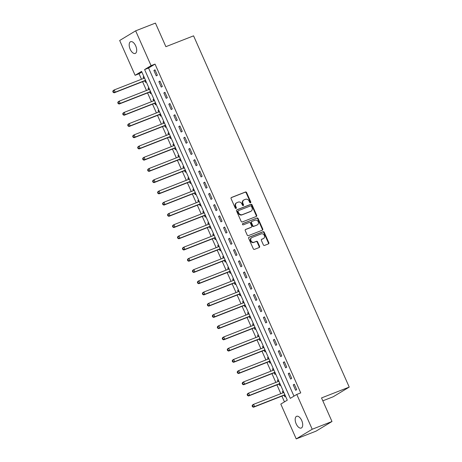 <?xml version="1.0" encoding="UTF-8"?>
<svg xmlns="http://www.w3.org/2000/svg" width="462" height="462" viewBox="0 0 462 462"><rect width="100%" height="100%" fill="white"/><g stroke="black" fill="none" stroke-linecap="round" stroke-linejoin="round"><path stroke-width="0.69" d="M250.496 202.783A0.676 0.583 58.9 0 0 250.768 201.952L246.616 192.585A0.964 0.832 58.9 0 0 245.449 192.007L231.468 197.476A0.964 0.832 58.9 0 0 231.087 198.66L235.233 208.033A0.676 0.583 58.9 0 0 236.325 207.605L235.787 206.393A3.095 2.656 58.9 0 1 236.671 202.772A3.095 2.656 58.9 0 1 237.018 202.599L238.184 202.142A3.095 2.656 58.9 0 1 241.921 203.99L242.458 205.203A0.676 0.583 58.9 0 0 243.543 204.782L243.006 203.569A3.095 2.656 58.9 0 1 243.896 199.942A3.095 2.656 58.9 0 1 244.242 199.775L245.409 199.318A3.095 2.656 58.9 0 1 249.145 201.166L249.682 202.379A0.676 0.583 58.9 0 0 250.496 202.783M250.323 202.818A0.676 0.583 58.9 0 0 250.335 202.212L246.182 192.845A0.964 0.832 58.9 0 0 245.016 192.267L231.185 197.678M235.88 208.472A0.676 0.583 58.9 0 0 235.891 207.865L235.354 206.653L235.787 206.393M243.099 205.642A0.676 0.583 58.9 0 0 243.116 205.041L242.573 203.829L243.006 203.569M296.177 423.839A6.306 3.194 68.6 0 1 296.644 416.297A6.306 3.194 68.6 0 1 301.709 420.501A6.306 3.194 68.6 0 1 301.241 428.043A6.306 3.194 68.6 0 1 296.177 423.839M130.18 49.238A6.306 3.194 68.6 0 1 130.642 41.696A6.306 3.194 68.6 0 1 135.707 45.9A6.306 3.194 68.6 0 1 135.239 53.442A6.306 3.194 68.6 0 1 130.18 49.238M263.357 244.854A0.964 0.832 58.9 0 0 264.524 245.432L268.445 243.896A0.964 0.832 58.9 0 0 268.832 242.712L264.218 232.305A0.964 0.832 58.9 0 0 263.051 231.728L249.076 237.202A0.964 0.832 58.9 0 0 248.689 238.386L253.297 248.793A0.964 0.832 58.9 0 0 254.464 249.37L259.205 247.517A0.964 0.832 58.9 0 0 259.586 246.327L257.617 241.874A0.964 0.832 58.9 0 0 256.45 241.297L254.1 242.215A2.587 2.223 58.9 0 1 251.057 240.841A2.587 2.223 58.9 0 1 251.715 237.647A2.587 2.223 58.9 0 1 252.009 237.503L261.209 233.899A2.587 2.223 58.9 0 1 264.252 235.273A2.587 2.223 58.9 0 1 263.594 238.473A2.587 2.223 58.9 0 1 263.3 238.617L261.769 239.218A0.964 0.832 58.9 0 0 261.382 240.402L263.357 244.854M135.655 30.838L155.434 23.1L165.887 46.679L193.572 35.845L349.226 387.092L321.535 397.926L331.987 421.506L312.208 429.25L296.229 438.9L280.804 404.088L287.277 400.179L141.58 71.391L135.1 75.3L119.675 40.494L135.655 30.838L151.086 65.65L144.606 69.566L290.303 398.354L296.783 394.438L312.208 429.25M296.783 394.438L300.739 392.891L155.036 64.103L151.086 65.65M256.289 216.476A0.964 0.832 58.9 0 0 256.676 215.292L252.067 204.885A0.964 0.832 58.9 0 0 250.901 204.308L236.919 209.777A0.964 0.832 58.9 0 0 236.532 210.961L241.147 221.367A0.964 0.832 58.9 0 0 242.313 221.945L256.289 216.476M258.142 218.595L262.751 229.002A0.964 0.832 58.9 0 1 262.37 230.186L248.389 235.655A0.964 0.832 58.9 0 1 247.222 235.077L245.247 230.625A0.964 0.832 58.9 0 1 245.634 229.441L251.305 227.223A0.964 0.832 58.9 0 0 251.692 226.039L250.381 223.082A0.964 0.832 58.9 0 0 249.214 222.505L243.312 224.815A0.676 0.583 58.9 0 1 242.764 223.579L256.976 218.018A0.964 0.832 58.9 0 1 258.142 218.595L257.709 218.855L262.324 229.262L262.751 229.002M155.036 64.103L148.562 68.018L293.965 396.142M153.898 70.484L156.289 75.878L157.369 75.225L154.978 69.831L153.898 70.484L155.065 70.028M158.876 81.716L161.261 87.104L162.341 86.452L159.956 81.064L158.876 81.716L160.043 81.26M163.848 92.943L166.239 98.331L167.319 97.684L164.928 92.29L163.848 92.943L165.015 92.487M168.826 104.175L171.217 109.563L172.291 108.911L169.906 103.523L168.826 104.175L169.993 103.719M173.804 115.402L176.189 120.79L177.269 120.137L174.884 114.749L173.804 115.402L174.971 114.946M178.777 126.628L181.168 132.022L182.247 131.37L179.857 125.982L178.777 126.628L179.943 126.172M183.755 137.861L186.14 143.249L187.22 142.596L184.835 137.208L183.755 137.861L184.921 137.405M188.733 149.087L191.118 154.481L192.198 153.829L189.807 148.435L188.733 149.087L189.894 148.631M193.705 160.32L196.096 165.708L197.176 165.055L194.785 159.667L193.705 160.32L194.872 159.864M198.683 171.546L201.068 176.94L202.148 176.288L199.763 170.894L198.683 171.546L199.85 171.09M203.655 182.779L206.046 188.167L207.126 187.514L204.735 182.126L203.655 182.779L204.822 182.323M208.633 194.005L211.024 199.393L212.104 198.741L209.713 193.353L208.633 194.005L209.8 193.549M213.611 205.232L215.997 210.626L217.076 209.973L214.691 204.585L213.611 205.232L214.778 204.776M218.584 216.464L220.975 221.852L222.055 221.2L219.664 215.812L218.584 216.464L219.75 216.008M223.562 227.691L225.953 233.085L227.033 232.432L224.642 227.038L223.562 227.691L224.728 227.235M228.54 238.923L230.925 244.311L232.005 243.659L229.62 238.271L228.54 238.923L229.706 238.467M233.512 250.15L235.903 255.544L236.983 254.891L234.592 249.497L233.512 250.15L234.679 249.694M238.49 261.382L240.881 266.77L241.961 266.118L239.57 260.73L238.49 261.382L239.657 260.926M243.468 272.609L245.853 277.997L246.933 277.35L244.548 271.956L243.468 272.609L244.635 272.153M248.44 283.841L250.831 289.229L251.911 288.577L249.52 283.189L248.44 283.841L249.607 283.379M253.419 295.068L255.809 300.456L256.889 299.803L254.498 294.415L253.419 295.068L254.585 294.612M258.397 306.294L260.782 311.688L261.862 311.036L259.477 305.642L258.397 306.294L259.563 305.838M263.369 317.527L265.76 322.915L266.84 322.262L264.449 316.874L263.369 317.527L264.535 317.071M268.347 328.753L270.738 334.147L271.818 333.495L269.427 328.101L268.347 328.753L269.513 328.297M273.325 339.986L275.71 345.374L276.79 344.721L274.405 339.333L273.325 339.986L274.492 339.53M278.297 351.212L280.688 356.6L281.768 355.954L279.377 350.56L278.297 351.212L279.464 350.756M283.275 362.445L285.666 367.833L286.746 367.18L284.355 361.792L283.275 362.445L284.442 361.989M288.253 373.671L290.638 379.059L291.718 378.407L289.333 373.019L288.253 373.671L289.42 373.215M293.226 384.898L295.616 390.292L296.696 389.639L294.306 384.251L293.226 384.898L294.392 384.442M141.874 72.055L139.056 73.753L141.493 79.25M142.579 81.693L146.471 90.477M147.551 92.92L151.444 101.709M152.529 104.152L156.422 112.936M157.502 115.379L161.4 124.168M162.48 126.605L166.372 135.395M167.458 137.838L171.35 146.627M172.43 149.064L176.328 157.854M177.408 160.297L181.3 169.08M182.386 171.523L186.278 180.313M187.358 182.756L191.256 191.539M192.336 193.982L196.229 202.772M197.314 205.209L201.207 213.998M202.287 216.441L206.185 225.231M207.265 227.668L211.157 236.457M212.243 238.9L216.135 247.684M217.215 250.127L221.113 258.916M222.193 261.359L226.085 270.143M227.171 272.586L231.064 281.375M232.143 283.818L236.042 292.602M237.122 295.045L241.014 303.834M242.1 306.271L245.992 315.061M247.072 317.504L250.97 326.288M252.05 328.73L255.942 337.52M257.028 339.963L260.92 348.746M262 351.189L265.898 359.979M266.978 362.422L270.871 371.205M271.956 373.648L275.849 382.438M276.929 384.875L280.827 393.664M281.907 396.107L284.465 401.876M143.867 76.542L143.099 77.004L143.711 78.384M144.843 80.937L145.49 82.398L146.252 81.936M148.839 87.774L148.077 88.236L148.689 89.611M149.815 92.163L150.468 93.624L151.23 93.162M153.817 99.001L153.055 99.463L153.661 100.843M154.793 103.396L155.44 104.857L156.208 104.395M158.795 110.233L158.027 110.695L158.639 112.07M159.771 114.622L160.418 116.083L161.18 115.621M163.767 121.46L163.005 121.922L163.617 123.296M164.743 125.849L165.396 127.31L166.158 126.848M168.745 132.692L167.983 133.154L168.59 134.529M169.721 137.081L170.368 138.542L171.136 138.08M173.724 143.919L172.955 144.381L173.568 145.755M174.7 148.308L175.346 149.769L176.109 149.307M178.696 155.145L177.934 155.607L178.546 156.988M179.672 159.54L180.319 161.001L181.087 160.539M183.674 166.378L182.912 166.84L183.518 168.214M184.65 170.767L185.297 172.228L186.065 171.766M188.652 177.604L187.884 178.066L188.496 179.447M189.628 181.999L190.275 183.46L191.037 182.998M193.624 188.837L192.862 189.299L193.468 190.673M194.6 193.226L195.247 194.687L196.015 194.225M198.602 200.063L197.84 200.525L198.446 201.906M199.578 204.452L200.225 205.919L200.993 205.451M203.58 211.296L202.812 211.758L203.424 213.132M204.556 215.685L205.203 217.146L205.965 216.684M208.553 222.522L207.79 222.984L208.397 224.359M209.529 226.911L210.175 228.372L210.943 227.91M213.531 233.749L212.763 234.211L213.375 235.591M214.507 238.144L215.153 239.605L215.921 239.143M218.509 244.981L217.741 245.443L218.353 246.818M219.485 249.37L220.131 250.831L220.894 250.369M223.481 256.208L222.719 256.67L223.325 258.05M224.457 260.603L225.104 262.064L225.872 261.602M228.459 267.44L227.691 267.902L228.303 269.277M229.435 271.829L230.082 273.29L230.85 272.828M233.437 278.667L232.669 279.129L233.281 280.509M234.413 283.056L235.06 284.523L235.822 284.061M238.409 289.899L237.647 290.361L238.253 291.736M239.385 294.288L240.032 295.749L240.8 295.287M243.387 301.126L242.619 301.588L243.231 302.962M244.363 305.515L245.01 306.976L245.772 306.514M248.365 312.352L247.597 312.82L248.21 314.195M249.341 316.747L249.988 318.208L250.75 317.746M253.338 323.585L252.575 324.047L253.182 325.421M254.314 327.974L254.96 329.435L255.729 328.973M258.316 334.811L257.548 335.273L258.16 336.654M259.292 339.206L259.939 340.667L260.701 340.205M263.288 346.044L262.526 346.506L263.138 347.88M264.264 350.433L264.917 351.894L265.679 351.432M268.266 357.27L267.504 357.732L268.11 359.113M269.242 361.665L269.889 363.126L270.657 362.664M273.244 368.503L272.476 368.965L273.088 370.339M274.22 372.892L274.867 374.353L275.629 373.891M278.216 379.729L277.454 380.191L278.066 381.566M279.192 384.118L279.845 385.579L280.607 385.117M283.194 390.962L282.432 391.424L283.039 392.798M284.17 395.351L284.817 396.812L285.585 396.35M322.817 400.82L333.246 396.743L349.226 387.092M331.987 421.506L316.008 431.162L296.229 438.9M139.056 73.753L135.1 75.3M148.562 68.018L144.606 69.566M143.099 77.004L143.925 76.68M148.077 88.236L148.903 87.913M153.055 99.463L153.881 99.139M158.027 110.695L158.853 110.372M163.005 121.922L163.831 121.598M167.983 133.154L168.809 132.831M172.955 144.381L173.781 144.057M177.934 155.607L178.759 155.284M182.912 166.84L183.737 166.516M187.884 178.066L188.71 177.743M192.862 189.299L193.688 188.975M197.84 200.525L198.666 200.202M202.812 211.758L203.638 211.434M207.79 222.984L208.616 222.661M212.763 234.211L213.594 233.888M217.741 245.443L218.566 245.12M222.719 256.67L223.544 256.346M227.691 267.902L228.523 267.579M232.669 279.129L233.495 278.805M237.647 290.361L238.473 290.038M242.619 301.588L243.451 301.264M247.597 312.82L248.423 312.491M252.575 324.047L253.401 323.723M257.548 335.273L258.373 334.95M262.526 346.506L263.352 346.182M267.504 357.732L268.33 357.409M272.476 368.965L273.302 368.641M277.454 380.191L278.28 379.868M282.432 391.424L283.258 391.1M243.896 199.942L243.462 200.208A3.095 2.656 58.9 0 0 242.573 203.829M236.671 202.772L236.238 203.032A3.095 2.656 58.9 0 0 235.354 206.653M256.144 216.534A0.964 0.832 58.9 0 0 256.243 215.552L251.634 205.145A0.964 0.832 58.9 0 0 250.468 204.568L236.636 209.979M251.409 206.277A0.676 0.583 58.9 0 0 250.595 205.873L238.323 210.678A0.676 0.583 58.9 0 0 238.051 211.509L238.617 212.786A3.095 2.656 58.9 0 0 242.354 214.634L250.739 211.353A3.095 2.656 58.9 0 0 251.091 211.18A3.095 2.656 58.9 0 0 251.975 207.559L251.409 206.277M238.178 210.764L237.89 210.938A0.676 0.583 58.9 0 0 237.618 211.769L238.051 211.509M251.091 211.18L250.658 211.44A3.095 2.656 58.9 0 1 250.312 211.613L241.921 214.894A3.095 2.656 58.9 0 1 238.184 213.046L237.618 211.769M262.22 230.243A0.964 0.832 58.9 0 0 262.324 229.262M245.351 229.643L250.872 227.483A0.964 0.832 58.9 0 0 251.08 227.356M242.533 223.764L256.976 218.018M257.184 224.919A2.587 2.223 58.9 0 0 257.478 224.775A2.587 2.223 58.9 0 0 258.137 221.575A2.587 2.223 58.9 0 0 255.093 220.201L251.854 221.471A0.964 0.832 58.9 0 0 251.467 222.655L252.778 225.612A0.964 0.832 58.9 0 0 253.944 226.189L256.757 225.179A2.587 2.223 58.9 0 0 257.045 225.034L257.478 224.775M251.42 221.731A0.964 0.832 58.9 0 0 251.033 222.921L251.467 222.655M256.757 225.179L253.511 226.449A0.964 0.832 58.9 0 1 252.344 225.872L251.033 222.921M257.709 218.855A0.964 0.832 58.9 0 0 256.543 218.278M263.594 238.473L263.161 238.733A2.587 2.223 58.9 0 1 262.866 238.877L261.48 239.42M251.715 237.647L251.282 237.907A2.587 2.223 58.9 0 0 250.623 241.106A2.587 2.223 58.9 0 0 253.667 242.481L254.1 242.215M259.055 247.574A0.964 0.832 58.9 0 0 259.159 246.593L257.184 242.14A0.964 0.832 58.9 0 0 256.017 241.557L253.667 242.481M268.295 243.953A0.964 0.832 58.9 0 0 268.399 242.972L263.785 232.571A0.964 0.832 58.9 0 0 262.618 231.993L248.787 237.404M144.537 78.055A0.988 0.849 -121.1 0 1 144.479 78.084L114.258 89.911L115.257 92.157L114.178 92.804L144.398 80.977A0.988 0.849 -121.1 0 1 144.721 80.931L145.836 80.989M144.41 77.766L143.896 78.309M113.606 92.077L113.207 91.181L112.774 91.441L113.173 92.342L115.257 92.157L145.478 80.324A0.988 0.849 -121.1 0 1 145.536 80.307M112.774 91.441L113.178 90.564L114.258 89.911L113.207 91.181M114.178 92.804L113.173 92.342M149.515 89.287A0.988 0.849 -121.1 0 1 149.457 89.31L119.236 101.138L120.23 103.384L119.15 104.037L149.37 92.209A0.988 0.849 -121.1 0 1 149.7 92.157L150.814 92.221M149.382 88.993L148.874 89.541M118.578 103.309L118.18 102.408L117.752 102.668L118.151 103.569L120.23 103.384L150.45 91.557A0.988 0.849 -121.1 0 1 150.508 91.534M117.752 102.668L118.156 101.79L119.236 101.138L118.18 102.408M119.15 104.037L118.151 103.569M154.487 100.514A0.988 0.849 -121.1 0 1 154.435 100.537L124.214 112.37L125.208 114.611L124.128 115.263L154.348 103.436A0.988 0.849 -121.1 0 1 154.672 103.384L155.786 103.448M154.36 100.225L153.846 100.768M123.556 114.536L123.158 113.64L122.725 113.9L123.123 114.795L125.208 114.611L155.428 102.783A0.988 0.849 -121.1 0 1 155.486 102.766M122.725 113.9L123.135 113.017L124.214 112.37L123.158 113.64M124.128 115.263L123.123 114.795M159.465 111.746A0.988 0.849 -121.1 0 1 159.407 111.769L129.187 123.597L130.186 125.843L129.106 126.496L159.326 114.668A0.988 0.849 -121.1 0 1 159.65 114.616L160.764 114.674M159.338 111.452L158.824 111.995M128.534 125.768L128.136 124.867L127.703 125.127L128.101 126.028L130.186 125.843L160.406 114.016A0.988 0.849 -121.1 0 1 160.464 113.993M127.703 125.127L128.107 124.249L129.187 123.597L128.136 124.867M129.106 126.496L128.101 126.028M164.437 122.973A0.988 0.849 -121.1 0 1 164.385 122.996L134.165 134.823L135.158 137.07L134.078 137.722L164.299 125.895A0.988 0.849 -121.1 0 1 164.628 125.843L165.737 125.907M164.31 122.684L163.802 123.227M133.506 136.995L133.108 136.099L132.681 136.359L133.079 137.254L135.158 137.07L165.379 125.242A0.988 0.849 -121.1 0 1 165.436 125.225M132.681 136.359L133.085 135.476L134.165 134.823L133.108 136.099M134.078 137.722L133.079 137.254M169.415 134.205A0.988 0.849 -121.1 0 1 169.363 134.228L139.143 146.056L140.136 148.302L139.056 148.955L169.277 137.122A0.988 0.849 -121.1 0 1 169.6 137.075L170.715 137.133M169.288 133.911L168.774 134.454M138.484 148.227L138.086 147.326L137.653 147.586L138.051 148.487L140.136 148.302L170.357 136.475A0.988 0.849 -121.1 0 1 170.414 136.452M137.653 147.586L138.063 146.708L139.143 146.056L138.086 147.326M139.056 148.955L138.051 148.487M174.393 145.432A0.988 0.849 -121.1 0 1 174.336 145.455L144.115 157.282L145.114 159.529L144.034 160.181L174.255 148.354A0.988 0.849 -121.1 0 1 174.578 148.302L175.693 148.366M174.266 145.143L173.752 145.686M143.463 159.454L143.064 158.553L142.631 158.818L143.029 159.713L145.114 159.529L175.335 147.701A0.988 0.849 -121.1 0 1 175.387 147.684M142.631 158.818L143.035 157.935L144.115 157.282L143.064 158.553M144.034 160.181L143.029 159.713M179.221 156.722L179.36 156.635A0.988 0.849 -121.1 0 1 179.314 156.687L149.093 168.514L150.086 170.761L149.007 171.408L179.227 159.581A0.988 0.849 -121.1 0 1 179.551 159.534L180.665 159.592M179.239 156.37L178.73 156.913M148.435 170.68L148.036 169.785L147.609 170.045L148.002 170.946L150.086 170.761L180.307 158.928A0.988 0.849 -121.1 0 1 180.365 158.911M147.609 170.045L148.013 169.167L149.093 168.514L148.036 169.785M149.007 171.408L148.002 170.946M184.199 167.949L184.332 167.868A0.988 0.849 -121.1 0 1 184.292 167.914L154.065 179.741L155.065 181.988L153.985 182.64L184.205 170.813A0.988 0.849 -121.1 0 1 184.529 170.761L185.643 170.825M184.217 167.602L183.703 168.145M153.413 181.912L153.014 181.012L152.581 181.277L152.98 182.172L155.065 181.988L185.285 170.16A0.988 0.849 -121.1 0 1 185.343 170.137M152.581 181.277L152.991 180.394L154.065 179.741L153.014 181.012M153.985 182.64L152.98 182.172M189.322 179.117A0.988 0.849 -121.1 0 1 189.264 179.141L159.043 190.973L160.037 193.214L158.963 193.867L189.183 182.04A0.988 0.849 -121.1 0 1 189.507 181.988L190.621 182.051M189.189 178.829L188.681 179.372M158.391 193.139L157.992 192.244L157.559 192.504L157.958 193.405L160.037 193.214L190.263 181.387A0.988 0.849 -121.1 0 1 190.315 181.37M157.559 192.504L157.964 191.62L159.043 190.973L157.992 192.244M158.963 193.867L157.958 193.405M194.294 190.35A0.988 0.849 -121.1 0 1 194.242 190.373L164.022 202.2L165.015 204.447L163.935 205.099L194.155 193.272A0.988 0.849 -121.1 0 1 194.479 193.22L195.593 193.278M194.167 190.055L193.659 190.604M163.363 204.371L162.965 203.471L162.537 203.73L162.93 204.631L165.015 204.447L195.235 192.619A0.988 0.849 -121.1 0 1 195.293 192.596M162.537 203.73L162.942 202.853L164.022 202.2L162.965 203.471M163.935 205.099L162.93 204.631M199.272 201.576A0.988 0.849 -121.1 0 1 199.22 201.599L168.994 213.427L169.993 215.673L168.913 216.326L199.134 204.499A0.988 0.849 -121.1 0 1 199.457 204.447L200.572 204.51M199.145 201.288L198.631 201.83M168.341 215.598L167.943 214.703L167.51 214.963L167.908 215.858L169.993 215.673L200.213 203.846A0.988 0.849 -121.1 0 1 200.271 203.829M167.51 214.963L167.914 214.079L168.994 213.427L167.943 214.703M168.913 216.326L167.908 215.858M204.25 212.809A0.988 0.849 -121.1 0 1 204.192 212.832L173.972 224.659L174.965 226.906L173.885 227.558L204.112 215.731A0.988 0.849 -121.1 0 1 204.435 215.679L205.55 215.737M204.117 212.514L203.609 213.057M173.319 226.83L172.921 225.93L172.488 226.189L172.886 227.09L174.965 226.906L205.192 215.078A0.988 0.849 -121.1 0 1 205.243 215.055M172.488 226.189L172.892 225.312L173.972 224.659L172.921 225.93M173.885 227.558L172.886 227.09M209.222 224.035A0.988 0.849 -121.1 0 1 209.171 224.058L178.95 235.886L179.943 238.132L178.863 238.785L209.084 226.958A0.988 0.849 -121.1 0 1 209.407 226.906L210.522 226.969M209.095 223.747L208.587 224.289M178.292 238.057L177.893 237.162L177.46 237.422L177.858 238.317L179.943 238.132L210.164 226.305A0.988 0.849 -121.1 0 1 210.222 226.288M177.46 237.422L177.87 236.538L178.95 235.886L177.893 237.162M178.863 238.785L177.858 238.317M214.201 235.262A0.988 0.849 -121.1 0 1 214.149 235.291L183.922 247.118L184.921 249.365L183.841 250.017L214.062 238.184A0.988 0.849 -121.1 0 1 214.385 238.138L215.5 238.196M214.073 234.973L213.56 235.516M183.27 249.289L182.871 248.389L182.438 248.648L182.837 249.549L184.921 249.365L215.142 237.532A0.988 0.849 -121.1 0 1 215.2 237.514M182.438 248.648L182.842 247.771L183.922 247.118L182.871 248.389M183.841 250.017L182.837 249.549M219.179 246.494A0.988 0.849 -121.1 0 1 219.121 246.517L188.9 258.345L189.894 260.591L188.814 261.244L219.04 249.416A0.988 0.849 -121.1 0 1 219.363 249.365L220.478 249.428M219.046 246.206L218.538 246.748M188.248 260.516L187.849 259.615L187.416 259.881L187.815 260.776L189.894 260.591L220.12 248.764A0.988 0.849 -121.1 0 1 220.172 248.747M187.416 259.881L187.82 258.997L188.9 258.345L187.849 259.615M188.814 261.244L187.815 260.776M224.006 257.784L224.145 257.698A0.988 0.849 -121.1 0 1 224.099 257.744L193.878 269.577L194.872 271.818L193.792 272.47L224.012 260.643A0.988 0.849 -121.1 0 1 224.336 260.591L225.45 260.655M224.024 257.432L223.516 257.975M193.22 271.743L192.821 270.848L192.388 271.107L192.787 272.008L194.872 271.818L225.092 259.99A0.988 0.849 -121.1 0 1 225.15 259.973M192.388 271.107L192.798 270.23L193.878 269.577L192.821 270.848M193.792 272.47L192.787 272.008M228.985 269.011L229.117 268.93A0.988 0.849 -121.1 0 1 229.077 268.976L198.851 280.804L199.85 283.05L198.77 283.703L228.99 271.875A0.988 0.849 -121.1 0 1 229.314 271.823L230.428 271.881M229.002 268.659L228.488 269.207M198.198 282.975L197.8 282.074L197.366 282.334L197.765 283.235L199.85 283.05L230.07 271.223A0.988 0.849 -121.1 0 1 230.128 271.2M197.366 282.334L197.771 281.456L198.851 280.804L197.8 282.074M198.77 283.703L197.765 283.235M234.107 280.18A0.988 0.849 -121.1 0 1 234.049 280.203L203.829 292.03L204.822 294.277L203.742 294.929L233.968 283.102A0.988 0.849 -121.1 0 1 234.292 283.05L235.406 283.114M233.974 279.891L233.466 280.434M203.17 294.202L202.778 293.306L202.344 293.566L202.743 294.461L204.822 294.277L235.048 282.449A0.988 0.849 -121.1 0 1 235.1 282.432M202.344 293.566L202.749 292.683L203.829 292.03L202.778 293.306M203.742 294.929L202.743 294.461M239.079 291.412A0.988 0.849 -121.1 0 1 239.027 291.435L208.807 303.263L209.8 305.509L208.72 306.162L238.941 294.334A0.988 0.849 -121.1 0 1 239.264 294.282L240.379 294.34M238.952 291.118L238.444 291.661M208.148 305.434L207.75 304.533L207.317 304.793L207.715 305.694L209.8 305.509L240.021 293.682A0.988 0.849 -121.1 0 1 240.078 293.659M207.317 304.793L207.727 303.915L208.807 303.263L207.75 304.533M208.72 306.162L207.715 305.694M244.057 302.639A0.988 0.849 -121.1 0 1 244 302.662L213.779 314.489L214.778 316.736L213.698 317.388L243.919 305.561A0.988 0.849 -121.1 0 1 244.242 305.509L245.357 305.573M243.93 302.35L243.416 302.893M213.126 316.661L212.728 315.765L212.295 316.025L212.693 316.92L214.778 316.736L244.999 304.908A0.988 0.849 -121.1 0 1 245.056 304.891M212.295 316.025L212.699 315.142L213.779 314.489L212.728 315.765M213.698 317.388L212.693 316.92M249.035 313.865A0.988 0.849 -121.1 0 1 248.978 313.894L218.757 325.722L219.75 327.968L218.67 328.621L248.897 316.788A0.988 0.849 -121.1 0 1 249.22 316.741L250.335 316.799M248.903 313.577L248.394 314.12M218.099 327.893L217.706 326.992L217.273 327.252L217.671 328.153L219.75 327.968L249.971 316.141A0.988 0.849 -121.1 0 1 250.029 316.118M217.273 327.252L217.677 326.374L218.757 325.722L217.706 326.992M218.67 328.621L217.671 328.153M254.008 325.098A0.988 0.849 -121.1 0 1 253.956 325.121L223.735 336.948L224.728 339.195L223.648 339.847L253.869 328.02A0.988 0.849 -121.1 0 1 254.192 327.968L255.307 328.032M253.881 324.809L253.367 325.352M223.077 339.12L222.678 338.219L222.245 338.484L222.644 339.379L224.728 339.195L254.949 327.367A0.988 0.849 -121.1 0 1 255.007 327.35M222.245 338.484L222.655 337.601L223.735 336.948L222.678 338.219M223.648 339.847L222.644 339.379M258.986 336.324A0.988 0.849 -121.1 0 1 258.928 336.348L228.707 348.181L229.706 350.427L228.626 351.074L258.847 339.247A0.988 0.849 -121.1 0 1 259.17 339.2L260.285 339.258M258.859 336.036L258.345 336.579M228.055 350.346L227.656 349.451L227.223 349.711L227.622 350.612L229.706 350.427L259.927 338.594A0.988 0.849 -121.1 0 1 259.985 338.577M227.223 349.711L227.627 348.833L228.707 348.181L227.656 349.451M228.626 351.074L227.622 350.612M263.964 347.557A0.988 0.849 -121.1 0 1 263.906 347.58L233.685 359.407L234.679 361.654L233.599 362.306L263.819 350.479A0.988 0.849 -121.1 0 1 264.149 350.427L265.263 350.485M263.831 347.262L263.323 347.811M233.027 361.579L232.629 360.678L232.201 360.938L232.6 361.838L234.679 361.654L264.899 349.826A0.988 0.849 -121.1 0 1 264.957 349.803M232.201 360.938L232.605 360.06L233.685 359.407L232.629 360.678M233.599 362.306L232.6 361.838M268.792 358.847L268.93 358.76A0.988 0.849 -121.1 0 1 268.884 358.807L238.663 370.634L239.657 372.88L238.577 373.533L268.797 361.706A0.988 0.849 -121.1 0 1 269.121 361.654L270.235 361.717M268.809 358.495L268.295 359.038M238.005 372.805L237.607 371.91L237.173 372.17L237.572 373.065L239.657 372.88L269.877 361.053A0.988 0.849 -121.1 0 1 269.935 361.036M237.173 372.17L237.583 371.286L238.663 370.634L237.607 371.91M238.577 373.533L237.572 373.065M273.764 370.074L273.902 369.993A0.988 0.849 -121.1 0 1 273.856 370.039L243.636 381.866L244.635 384.113L243.555 384.765L273.775 372.938A0.988 0.849 -121.1 0 1 274.099 372.886L275.213 372.944M273.787 369.721L273.273 370.264M242.983 384.038L242.585 383.137L242.152 383.396L242.55 384.297L244.635 384.113L274.855 372.285A0.988 0.849 -121.1 0 1 274.913 372.262M242.152 383.396L242.556 382.519L243.636 381.866L242.585 383.137M243.555 384.765L242.55 384.297M278.892 381.242A0.988 0.849 -121.1 0 1 278.834 381.266L248.614 393.093L249.607 395.339L248.527 395.992L278.748 384.165A0.988 0.849 -121.1 0 1 279.077 384.113L280.191 384.176M278.759 380.954L278.251 381.497M247.955 395.264L247.557 394.369L247.13 394.629L247.528 395.524L249.607 395.339L279.828 383.512A0.988 0.849 -121.1 0 1 279.885 383.495M247.13 394.629L247.534 393.745L248.614 393.093L247.557 394.369M248.527 395.992L247.528 395.524M283.864 392.469A0.988 0.849 -121.1 0 1 283.812 392.498L253.592 404.325L254.585 406.572L253.505 407.224L283.726 395.391A0.988 0.849 -121.1 0 1 284.049 395.345L285.164 395.403M283.737 392.18L283.223 392.723M252.933 406.496L252.535 405.596L252.102 405.855L252.5 406.756L254.585 406.572L284.806 394.744A0.988 0.849 -121.1 0 1 284.863 394.721M252.102 405.855L252.512 404.978L253.592 404.325L252.535 405.596M253.505 407.224L252.5 406.756M250.335 202.212L250.768 201.952M235.891 207.865L236.325 207.605M243.116 205.041L243.543 204.782M245.016 192.267L245.449 192.007M246.182 192.845L246.616 192.585M250.468 204.568L250.901 204.308M251.634 205.145L252.067 204.885M256.243 215.552L256.676 215.292M238.184 213.046L238.617 212.786M241.921 214.894L242.354 214.634M250.312 211.613L250.739 211.353M250.872 227.483L251.305 227.223M252.344 225.872L252.778 225.612M253.511 226.449L253.944 226.189M262.866 238.877L263.3 238.617M256.017 241.557L256.45 241.297M257.184 242.14L257.617 241.874M259.159 246.593L259.586 246.327M262.618 231.993L263.051 231.728M263.785 232.571L264.218 232.305M268.399 242.972L268.832 242.712M144.398 80.977L145.478 80.324M144.721 80.931L145.576 80.411M149.37 92.209L150.45 91.557M149.7 92.157L150.554 91.638M154.348 103.436L155.428 102.783M154.672 103.384L155.532 102.87M159.326 114.668L160.406 114.016M159.65 114.616L160.505 114.097M164.299 125.895L165.379 125.242M164.628 125.843L165.483 125.329M169.277 137.122L170.357 136.475M169.6 137.075L170.461 136.556M174.255 148.354L175.335 147.701M174.578 148.302L175.433 147.782M179.227 159.581L180.307 158.928M179.551 159.534L180.411 159.015M184.205 170.813L185.285 170.16M184.529 170.761L185.389 170.241M189.183 182.04L190.263 181.387M189.507 181.988L190.361 181.474M194.155 193.272L195.235 192.619M194.479 193.22L195.339 192.7M199.134 204.499L200.213 203.846M199.457 204.447L200.317 203.933M204.112 215.731L205.192 215.078M204.435 215.679L205.29 215.159M209.084 226.958L210.164 226.305M209.407 226.906L210.268 226.386M214.062 238.184L215.142 237.532M214.385 238.138L215.246 237.618M219.04 249.416L220.12 248.764M219.363 249.365L220.218 248.845M224.012 260.643L225.092 259.99M224.336 260.591L225.196 260.077M228.99 271.875L230.07 271.223M229.314 271.823L230.174 271.304M233.968 283.102L235.048 282.449M234.292 283.05L235.146 282.536M238.941 294.334L240.021 293.682M239.264 294.282L240.125 293.763M243.919 305.561L244.999 304.908M244.242 305.509L245.103 304.995M248.897 316.788L249.971 316.141M249.22 316.741L250.075 316.222M253.869 328.02L254.949 327.367M254.192 327.968L255.053 327.448M258.847 339.247L259.927 338.594M259.17 339.2L260.025 338.681M263.819 350.479L264.899 349.826M264.149 350.427L265.003 349.907M268.797 361.706L269.877 361.053M269.121 361.654L269.981 361.14M273.775 372.938L274.855 372.285M274.099 372.886L274.954 372.366M278.748 384.165L279.828 383.512M279.077 384.113L279.932 383.599M283.726 395.391L284.806 394.744M284.049 395.345L284.91 394.825M237.815 210.978L238.248 210.712M250.982 227.431L251.415 227.171M251.311 221.789L251.744 221.523"/></g></svg>
